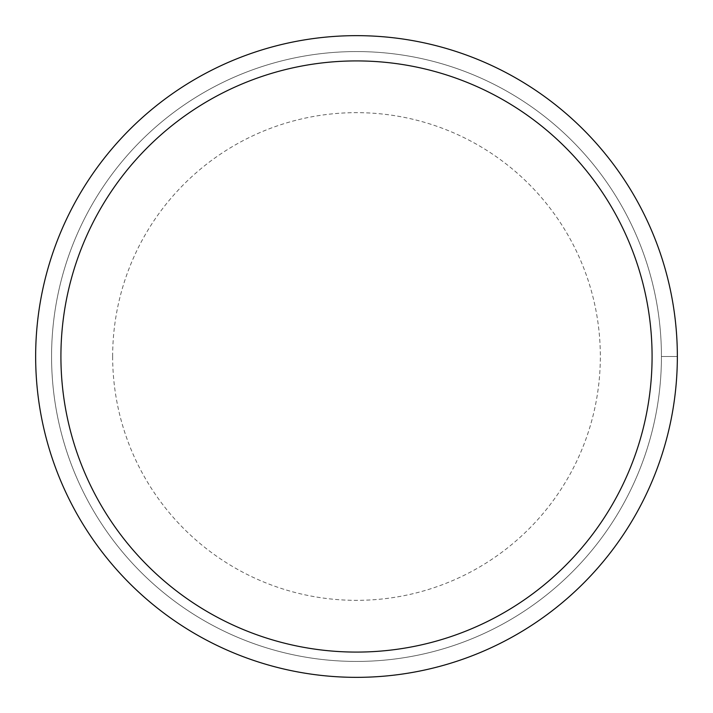 <?xml version="1.0" encoding="UTF-8"?>
<svg xmlns="http://www.w3.org/2000/svg" width="713" height="713" viewBox="0 0 713 713"><rect width="100%" height="100%" fill="white"/><g stroke="black" fill="none" stroke-linecap="round" stroke-linejoin="round"><path stroke-width="0.53" stroke-dasharray="3.56 2.67" d="M677.35 356.5A320.85 320.85 0 0 1 196.075 634.365A320.85 320.85 0 0 1 196.075 78.635A320.85 320.85 0 0 1 677.35 356.5A320.85 320.85 0 0 0 356.5 35.65A320.85 320.85 0 0 0 35.65 356.5A320.85 320.85 0 0 0 356.5 677.35A320.85 320.85 0 0 0 677.35 356.5A320.85 320.85 0 0 1 356.5 677.35A320.85 320.85 0 0 1 35.65 356.5A320.85 320.85 0 0 1 356.5 35.65A320.85 320.85 0 0 1 677.35 356.5L661.432 356.5A304.932 304.932 0 0 1 204.034 620.577A304.932 304.932 0 0 1 204.034 92.423A304.932 304.932 0 0 1 661.432 356.5A304.932 304.932 0 0 1 204.034 620.577A304.932 304.932 0 0 1 204.034 92.423A304.932 304.932 0 0 1 661.432 356.5L677.35 356.5M51.568 356.5A304.932 304.932 0 0 1 508.966 92.423A304.932 304.932 0 0 1 508.966 620.577A304.932 304.932 0 0 1 51.568 356.5M112.654 356.5A243.846 243.846 0 0 1 478.423 145.327A243.846 243.846 0 0 1 478.423 567.673A243.846 243.846 0 0 1 112.654 356.5"/><path stroke-width="1.07" d="M677.35 356.5A320.85 320.85 0 0 1 356.5 677.35A320.85 320.85 0 0 1 35.65 356.5A320.85 320.85 0 0 1 356.5 35.65A320.85 320.85 0 0 1 677.35 356.5M652.083 356.5A295.583 295.583 0 0 0 356.5 60.917A295.583 295.583 0 0 0 60.917 356.5A295.583 295.583 0 0 0 356.5 652.083A295.583 295.583 0 0 0 652.083 356.5"/></g></svg>
